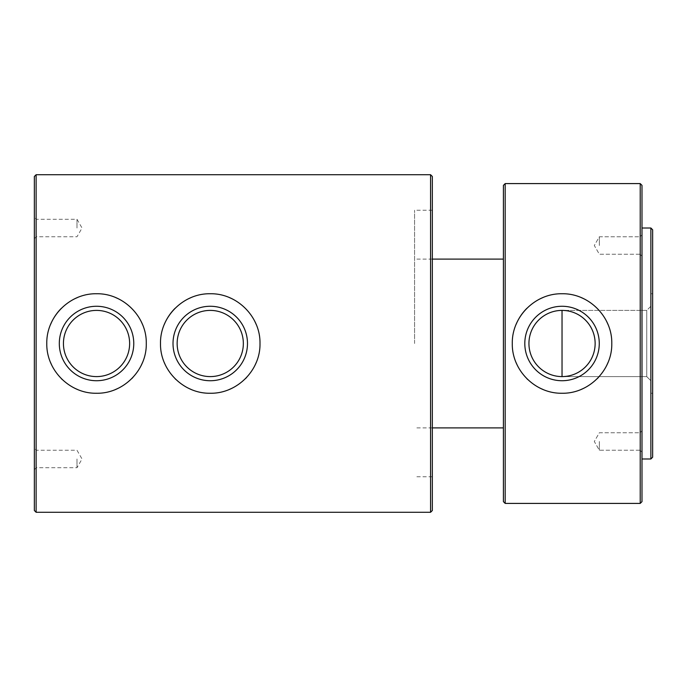 <?xml version="1.0" encoding="UTF-8"?>
<svg xmlns="http://www.w3.org/2000/svg" width="687" height="687" viewBox="0 0 687 687"><rect width="100%" height="100%" fill="white"/><g stroke="black" fill="none" stroke-linecap="round" stroke-linejoin="round"><path stroke-width="0.52" stroke-dasharray="3.44 2.58" d="M505.185 183.592L505.185 503.408M611.782 343.5A49.747 49.747 0 0 1 537.165 386.583A49.747 49.747 0 0 1 537.165 300.417A49.747 49.747 0 0 1 611.782 343.5C612.306 370.31 588.793 393.763 562.069 393.247C535.276 393.814 511.729 370.224 512.287 343.5C511.738 316.759 535.276 293.203 562.026 293.753C588.793 293.229 612.297 316.664 611.782 343.5A49.747 49.747 0 0 0 607.978 324.419M640.215 183.592L640.215 503.408M562.035 376.605L646.742 376.605L562.035 376.605L562.035 310.395L562.035 376.605C579.734 376.974 595.509 361.19 595.14 343.5C595.509 325.81 579.734 310.026 562.035 310.395C579.734 310.026 595.509 325.81 595.14 343.5C595.509 361.19 579.734 376.974 562.035 376.605L562.035 310.395A33.105 33.105 0 0 0 528.938 343.5A33.105 33.105 0 0 0 562.035 376.605A33.105 33.105 0 0 1 528.938 343.5A33.105 33.105 0 0 1 562.035 310.395L646.742 310.395L646.742 376.605L646.742 310.395L646.742 376.605L646.742 310.395L650.872 306.265L650.872 458.985M36.128 174.713L36.128 512.287M430.56 174.713L430.56 512.287M652.65 229.793L652.65 457.207M652.65 343.5L652.65 393.247L652.65 343.5M650.872 228.015L650.872 393.247L650.872 293.753L650.872 380.735L650.872 306.265L646.742 310.395L562.035 310.395M641.993 185.37L641.993 501.63M641.993 245.508L641.993 234.842L641.993 245.508M641.993 441.492L641.993 452.158L641.993 441.492M503.408 185.37L503.408 501.63M503.408 343.5L503.408 427.898L503.408 343.5M414.57 343.5L414.57 210.248L414.57 343.5M432.338 176.49L432.338 510.51M34.35 176.49L34.35 510.51M34.35 458.985L34.35 469.65L34.35 458.985M34.35 228.015L34.35 217.35L34.35 228.015M76.996 458.985L76.996 467.727L76.996 458.985M36.274 458.985L36.274 467.727L36.274 458.985M76.996 228.015L76.996 219.273L76.996 228.015M36.274 228.015L36.274 219.273L36.274 228.015M50.615 324.367A49.747 49.747 0 0 0 50.606 362.616M51.68 365.012A49.747 49.747 0 0 0 61.366 378.683M62.199 379.499A49.747 49.747 0 0 0 73.045 387.356M77.425 389.435A49.747 49.747 0 0 0 96.223 393.247M96.506 393.247A49.747 49.747 0 0 0 115.614 389.443M118.396 388.189A49.747 49.747 0 0 0 131.715 378.674M132.935 377.403A49.747 49.747 0 0 0 140.148 367.425M142.467 362.607A49.747 49.747 0 0 0 146.279 343.594M146.279 343.517A49.747 49.747 0 0 0 142.484 324.427M140.921 321.035A49.747 49.747 0 0 0 131.732 308.343M131.32 307.939A49.747 49.747 0 0 0 120.027 299.644M115.656 297.574A49.747 49.747 0 0 0 96.549 293.753M96.403 293.753A49.747 49.747 0 0 0 77.451 297.557M74.728 298.785A49.747 49.747 0 0 0 61.375 308.3M63.436 343.5A33.105 33.105 0 0 0 113.089 372.165A33.105 33.105 0 0 0 113.089 314.835A33.105 33.105 0 0 0 63.436 343.5M164.322 324.367A49.747 49.747 0 0 0 164.313 362.616M165.387 365.012A49.747 49.747 0 0 0 175.073 378.683M175.915 379.499A49.747 49.747 0 0 0 186.752 387.356M191.132 389.435A49.747 49.747 0 0 0 209.939 393.247M210.213 393.247A49.747 49.747 0 0 0 229.321 389.443M232.103 388.189A49.747 49.747 0 0 0 245.422 378.674M246.65 377.403A49.747 49.747 0 0 0 253.864 367.425M256.182 362.607A49.747 49.747 0 0 0 259.995 343.594M259.995 343.517A49.747 49.747 0 0 0 256.191 324.427M254.628 321.035A49.747 49.747 0 0 0 245.439 308.343M245.027 307.939A49.747 49.747 0 0 0 233.735 299.644M229.364 297.574A49.747 49.747 0 0 0 210.265 293.753M210.11 293.753A49.747 49.747 0 0 0 191.158 297.557M188.444 298.785A49.747 49.747 0 0 0 175.091 308.3M177.143 343.5A33.105 33.105 0 0 0 226.796 372.165A33.105 33.105 0 0 0 226.796 314.835A33.105 33.105 0 0 0 177.143 343.5M650.872 343.5L650.872 393.247L650.872 343.5M640.069 441.492L640.069 450.234L640.069 441.492M599.347 441.492L599.347 450.234L599.347 441.492M640.069 245.508L640.069 236.766L640.069 245.508M599.347 245.508L599.347 236.766L599.347 245.508M516.117 324.358A49.747 49.747 0 0 0 516.109 362.624M517.646 365.956A49.747 49.747 0 0 0 526.869 378.692M527.693 379.49A49.747 49.747 0 0 0 537.852 386.97M542.919 389.426A49.747 49.747 0 0 0 561.614 393.247M562 393.247A49.747 49.747 0 0 0 581.125 389.443M584.628 387.82A49.747 49.747 0 0 0 597.218 378.674M598.471 377.378A49.747 49.747 0 0 0 605.221 368.198M607.969 362.607A49.747 49.747 0 0 0 611.782 343.612M606.132 320.46A49.747 49.747 0 0 0 597.226 308.334M596.874 307.991A49.747 49.747 0 0 0 585.831 299.807M581.15 297.574A49.747 49.747 0 0 0 562.086 293.753M562.052 293.753A49.747 49.747 0 0 0 542.945 297.565M539.321 299.24A49.747 49.747 0 0 0 526.877 308.308M595.14 343.5A33.105 33.105 0 0 1 545.487 372.165A33.105 33.105 0 0 1 545.487 314.835A33.105 33.105 0 0 1 595.14 343.5M599.27 343.5A37.235 37.235 0 0 1 543.426 375.746A37.235 37.235 0 0 1 543.426 311.254A37.235 37.235 0 0 1 599.27 343.5M432.338 259.102L414.57 259.102M432.338 427.898L414.57 427.898M432.338 210.248L414.57 210.248M432.338 476.752L414.57 476.752M34.35 469.65L36.274 467.727L76.996 467.727L82.036 458.985L76.996 450.251L36.274 450.251L34.35 448.328M34.35 238.672L36.274 236.749L76.996 236.749L82.036 228.015L76.996 219.273L36.274 219.273L34.35 217.35M646.742 376.605L650.872 380.735L646.742 376.605M650.872 393.247L652.65 393.247L650.872 393.247M650.872 293.753L652.65 293.753L650.872 293.753M640.069 450.234L641.993 452.158L640.069 450.234L599.347 450.234L594.307 441.492L599.347 432.758L640.069 432.758L641.993 430.835L640.069 432.758L599.347 432.758L594.307 441.492L599.347 450.234L640.069 450.234M640.069 254.242L641.993 256.165L640.069 254.242L599.347 254.242L594.307 245.508L599.347 236.766L640.069 236.766L641.993 234.842L640.069 236.766L599.347 236.766L594.307 245.508L599.347 254.242L640.069 254.242"/><path stroke-width="1.03" d="M505.185 503.408L505.185 183.592L640.215 183.592L640.215 503.408L505.185 503.408L503.408 501.63L503.408 185.37L505.185 183.592M512.287 343.5C511.772 370.31 535.285 393.763 562 393.247C588.793 393.814 612.34 370.241 611.782 343.517C612.349 316.767 588.811 293.203 562.052 293.753C535.285 293.229 511.772 316.664 512.287 343.5L512.287 343.5M562.035 310.395L562.035 376.605M36.128 512.287L36.128 174.713L430.56 174.713L430.56 512.287L36.128 512.287L34.35 510.51L34.35 176.49L36.128 174.713M46.785 343.5C46.252 370.293 69.799 393.78 96.506 393.247C123.265 393.823 146.846 370.224 146.279 343.517C146.855 316.793 123.299 293.203 96.549 293.753C69.799 293.212 46.261 316.673 46.785 343.5L46.785 343.5M160.5 343.5C159.959 370.293 183.506 393.78 210.213 393.247C236.972 393.823 260.562 370.224 259.995 343.517C260.571 316.793 237.015 293.203 210.265 293.753C183.515 293.212 159.977 316.673 160.5 343.5L160.5 343.5M650.872 228.015L650.872 458.985L652.65 457.207L652.65 229.793L650.872 228.015L641.993 228.015M640.215 503.408L641.993 501.63L641.993 185.37L640.215 183.592M430.56 512.287L432.338 510.51L432.338 176.49L430.56 174.713M50.606 362.616A49.747 49.747 0 0 0 51.68 365.012M61.366 378.683A49.747 49.747 0 0 0 62.199 379.499M73.045 387.356A49.747 49.747 0 0 0 77.425 389.435M115.614 389.443A49.747 49.747 0 0 0 118.396 388.189M131.715 378.674A49.747 49.747 0 0 0 132.935 377.403M140.148 367.425A49.747 49.747 0 0 0 142.467 362.607M142.484 324.427A49.747 49.747 0 0 0 140.921 321.035M120.027 299.644A49.747 49.747 0 0 0 115.656 297.574M77.451 297.557A49.747 49.747 0 0 0 74.728 298.785M61.375 308.3A49.747 49.747 0 0 0 50.615 324.367M63.436 343.5A33.105 33.105 0 0 0 113.089 372.165A33.105 33.105 0 0 0 113.089 314.835A33.105 33.105 0 0 0 63.436 343.5M59.305 343.5A37.235 37.235 0 0 0 115.15 375.746A37.235 37.235 0 0 0 115.15 311.254A37.235 37.235 0 0 0 59.305 343.5M164.313 362.616A49.747 49.747 0 0 0 165.387 365.012M175.073 378.683A49.747 49.747 0 0 0 175.915 379.499M186.752 387.356A49.747 49.747 0 0 0 191.132 389.435M229.321 389.443A49.747 49.747 0 0 0 232.103 388.189M245.422 378.674A49.747 49.747 0 0 0 246.65 377.403M253.864 367.425A49.747 49.747 0 0 0 256.182 362.607M256.191 324.427A49.747 49.747 0 0 0 254.628 321.035M233.735 299.644A49.747 49.747 0 0 0 229.364 297.574M191.158 297.557A49.747 49.747 0 0 0 188.444 298.785M175.091 308.3A49.747 49.747 0 0 0 164.322 324.367M177.143 343.5A33.105 33.105 0 0 0 226.796 372.165A33.105 33.105 0 0 0 226.796 314.835A33.105 33.105 0 0 0 177.143 343.5M173.012 343.5A37.235 37.235 0 0 0 228.865 375.746A37.235 37.235 0 0 0 228.865 311.254A37.235 37.235 0 0 0 173.012 343.5M516.109 362.624A49.747 49.747 0 0 0 517.646 365.956M526.869 378.692A49.747 49.747 0 0 0 527.693 379.49M537.852 386.97A49.747 49.747 0 0 0 542.919 389.426M581.125 389.443A49.747 49.747 0 0 0 584.628 387.82M597.218 378.674A49.747 49.747 0 0 0 598.471 377.378M605.221 368.198A49.747 49.747 0 0 0 607.969 362.607M607.978 324.419A49.747 49.747 0 0 0 606.132 320.46M585.831 299.807A49.747 49.747 0 0 0 581.15 297.574M542.945 297.565A49.747 49.747 0 0 0 539.321 299.24M526.877 308.308A49.747 49.747 0 0 0 516.117 324.358M528.938 343.5A33.105 33.105 0 0 0 578.591 372.165A33.105 33.105 0 0 0 578.591 314.835A33.105 33.105 0 0 0 528.938 343.5M524.808 343.5A37.235 37.235 0 0 0 580.652 375.746A37.235 37.235 0 0 0 580.652 311.254A37.235 37.235 0 0 0 524.808 343.5M650.872 458.985L641.993 458.985M503.408 259.102L432.338 259.102M503.408 427.898L432.338 427.898"/></g></svg>
